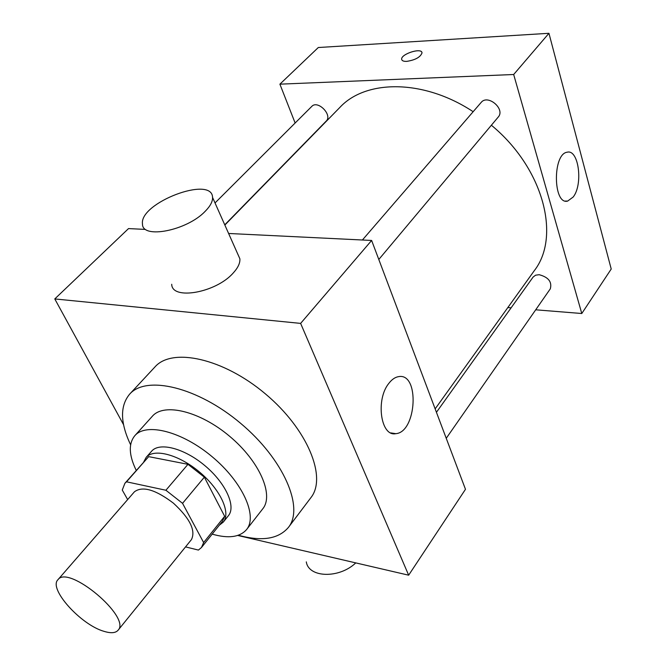 <?xml version="1.0" encoding="UTF-8"?>
<svg xmlns="http://www.w3.org/2000/svg" width="666" height="666" viewBox="0 0 666 666"><rect width="100%" height="100%" fill="white"/><g stroke="black" fill="none" stroke-linecap="round" stroke-linejoin="round"><path stroke-width="1" d="M103.988 631.335C80.844 624.841 48.327 588.819 57.9 579.761C68.332 564.227 131.56 617.29 118.065 630.252C115.559 633.091 110.864 633.449 103.988 631.335M57.9 579.761L134.44 491.783C142.549 485.797 155.544 489.602 173.443 503.18C189.927 518.448 195.921 530.594 191.433 539.61L118.065 630.252M124.917 483.266L148.676 456.643L187.97 464.31L204.362 477.156L224.658 516.308L203.646 542.549L182.551 503.338L165.901 490.243L126.523 481.809L124.917 483.266L122.261 490.051L127.664 499.575M185.548 546.894L198.418 550.074L201.473 547.51L203.646 542.549M224.658 516.308L222.369 521.378L201.473 547.51M219.264 525.258L223.293 522.094C231.11 512.812 220.388 489.452 199.55 472.069C178.821 454.562 153.954 448.06 146.17 457.367L143.748 461.888M146.17 457.367L151.59 451.215C159.432 441.849 184.274 448.243 204.92 465.676C225.674 482.983 236.272 506.343 228.413 515.684L223.293 522.094M204.362 477.156L182.551 503.338M148.676 456.643L126.523 481.809M187.97 464.31L165.901 490.243M212.179 534.124C228.388 538.777 239.868 537.246 246.603 529.52C257.817 516 242.59 482.126 212.312 456.859C182.184 431.426 146.179 422.319 134.815 435.697C128.371 443.681 128.846 455.244 136.247 470.404M246.603 529.52L262.745 508.832C274.167 495.021 259.482 461.18 229.604 436.263C199.883 411.163 164.002 402.564 152.381 416.217L134.815 435.697M238.378 535.239C261.78 541.691 278.455 539.077 288.42 527.405C304.387 507.692 283.649 459.232 240.534 423.243C197.611 387.021 146.287 375 129.637 394.155C119.872 405.985 120.188 422.868 130.611 444.788M129.637 394.155L155.011 366.883C172.153 347.244 223.193 358.258 265.268 393.773C307.534 429.046 327.239 477.397 310.872 497.685L288.42 527.405M237.729 535.456L408.658 575.191L300.624 323.393L54.779 298.934L123.56 424.692M145.113 229.395L128.521 228.588L54.779 298.934M408.658 575.191L465.476 489.302L371.628 240.451L228.605 233.475M388.911 383.283C391.949 379.362 395.196 377.147 398.676 376.623C419.855 372.602 416.741 432.301 395.779 433.674C380.736 436.971 375.399 399.533 388.911 383.283M371.628 240.451L300.624 323.393M237.77 254.046L239.868 258.774C240.235 263.045 237.995 267.815 233.15 273.085C215.901 292.824 171.803 300.508 171.72 284.274M355.769 562.895C339.185 578.812 308.583 577.838 306.302 561.871M205.228 211.272C210.331 206.085 212.77 201.465 212.554 197.411C212.146 175.141 139.236 202.897 142.474 223.959C141.941 239.427 187.004 230.652 205.228 211.272M224.858 225.05L339.785 107.509C365.726 79.304 423.776 78.996 473.16 111.705M491.375 125.233C543.598 168.223 560.98 236.663 534.257 270.721L435.148 408.874M446.245 438.295L550.307 288.836C552.172 281.901 548.459 277.189 539.152 274.7L535.572 275.2L533.091 277.081L436.438 412.296M215.018 202.955L311.763 106.418C317.749 99.7 332.834 115.076 326.19 121.104L224.758 224.825M362.404 240.001L481.118 102.481C487.795 93.856 505.652 109.116 498.21 117.083L378.804 259.474M535.705 309.807L581.784 313.511L513.677 74.509L279.895 84.166L295.13 123.01M507.825 307.559L511.122 307.825M581.784 313.511L611.222 269.022L548.951 33.3L318.306 47.519L279.895 84.166M548.951 33.3L513.677 74.509M573.168 197.036L567.632 201.099C553.046 205.161 552.455 153.821 567.191 152.206C578.729 148.968 583.283 184.515 573.168 197.036M406.718 61.38C403.571 61.48 401.881 60.773 401.665 59.266C400.79 53.946 422.086 47.269 422.011 52.905C420.413 57.193 415.318 60.023 406.718 61.38M401.74 59.674L401.665 59.266C400.79 54.212 420.837 47.511 421.936 52.514M395.779 433.674L390.859 432.908M212.554 197.411L239.868 258.774M565.442 201.04L567.632 201.099"/></g></svg>
